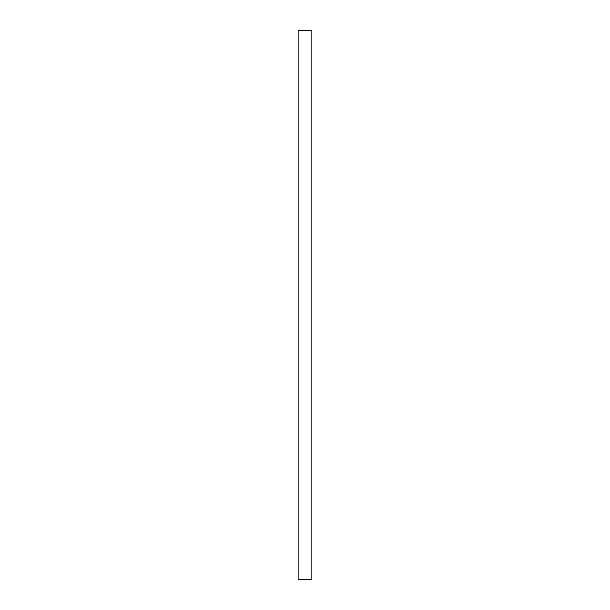 <?xml version="1.0" encoding="UTF-8"?>
<svg xmlns="http://www.w3.org/2000/svg" width="610" height="610" viewBox="0 0 610 610"><rect width="100%" height="100%" fill="white"/><g stroke="black" fill="none" stroke-linecap="round" stroke-linejoin="round"><path stroke-width="0.91" d="M298.137 305L298.137 579.5L311.862 579.5L311.862 30.5L298.137 30.5L298.137 305"/></g></svg>
